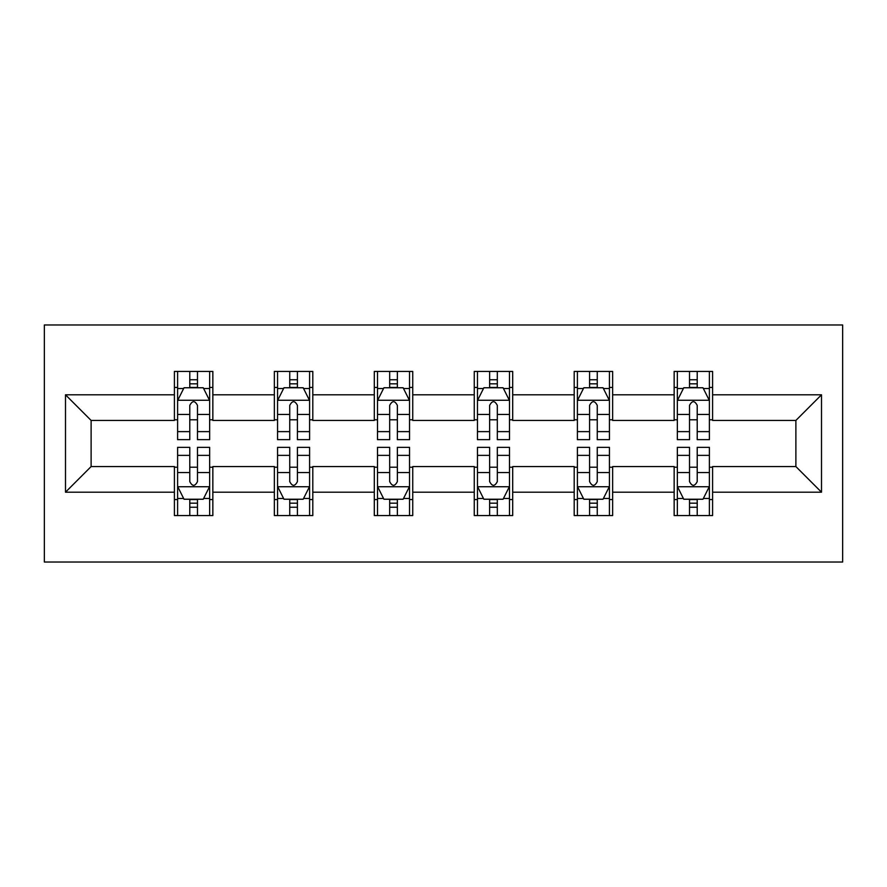 <?xml version="1.0" encoding="UTF-8"?>
<svg xmlns="http://www.w3.org/2000/svg" width="887" height="887" viewBox="0 0 887 887"><rect width="100%" height="100%" fill="white"/><g stroke="black" fill="none" stroke-linecap="round" stroke-linejoin="round"><path stroke-width="1.33" d="M44.35 562.025L842.65 562.025L842.65 324.975L44.35 324.975L44.35 562.025M712.594 394.804L712.594 371.42L674.153 371.42L674.153 394.804L612.64 394.804L612.64 371.42L574.199 371.42L574.199 394.804L512.697 394.804L512.697 371.42L474.257 371.42L474.257 394.804L412.743 394.804L412.743 371.42L374.303 371.42L374.303 394.804L312.801 394.804L312.801 371.42L274.36 371.42L274.36 394.804L212.847 394.804L212.847 371.42L174.406 371.42L174.406 394.804L65.494 394.804L65.494 492.196L91.117 466.562L174.406 466.562L174.406 515.58L212.847 515.58L212.847 466.562L274.36 466.562L274.36 515.58L312.801 515.58L312.801 466.562L374.303 466.562L374.303 515.58L412.743 515.58L412.743 466.562L474.257 466.562L474.257 515.58L512.697 515.58L512.697 466.562L574.199 466.562L574.199 515.58L612.64 515.58L612.64 466.562L674.153 466.562L674.153 515.58L712.594 515.58L712.594 466.562L795.883 466.562L795.883 420.438L712.594 420.438L712.594 394.804L821.506 394.804L821.506 492.196L712.594 492.196M674.153 492.196L612.64 492.196M574.199 492.196L512.697 492.196M474.257 492.196L412.743 492.196M374.303 492.196L312.801 492.196M274.36 492.196L212.847 492.196M174.406 492.196L65.494 492.196M674.153 394.804L674.153 420.438L612.64 420.438L612.64 394.804M574.199 394.804L574.199 420.438L512.697 420.438L512.697 394.804M474.257 394.804L474.257 420.438L412.743 420.438L412.743 394.804M374.303 394.804L374.303 420.438L312.801 420.438L312.801 394.804M274.36 394.804L274.36 420.438L212.847 420.438L212.847 394.804M174.406 394.804L174.406 420.438L91.117 420.438L65.494 394.804M91.117 420.438L91.117 466.562M821.506 492.196L795.883 466.562M795.883 420.438L821.506 394.804M174.406 387.442L177.611 387.442M189.785 387.442L197.479 387.442M209.654 387.442L212.847 387.442M174.406 419.795L177.611 419.795M189.785 419.795L197.479 419.795M209.654 419.795L212.847 419.795M174.406 467.205L177.611 467.205M189.785 467.205L197.479 467.205M209.654 467.205L212.847 467.205M174.406 499.558L177.611 499.558M189.785 499.558L197.479 499.558M209.654 499.558L212.847 499.558M274.36 467.205L277.564 467.205M289.739 467.205L297.422 467.205M309.596 467.205L312.801 467.205M274.36 499.558L277.564 499.558M289.739 499.558L297.422 499.558M309.596 499.558L312.801 499.558M274.36 387.442L277.564 387.442M289.739 387.442L297.422 387.442M309.596 387.442L312.801 387.442M274.36 419.795L277.564 419.795M289.739 419.795L297.422 419.795M309.596 419.795L312.801 419.795M374.303 467.205L377.507 467.205M389.681 467.205L397.365 467.205M409.539 467.205L412.743 467.205M374.303 499.558L377.507 499.558M389.681 499.558L397.365 499.558M409.539 499.558L412.743 499.558M374.303 387.442L377.507 387.442M389.681 387.442L397.365 387.442M409.539 387.442L412.743 387.442M374.303 419.795L377.507 419.795M389.681 419.795L397.365 419.795M409.539 419.795L412.743 419.795M474.257 467.205L477.461 467.205M489.635 467.205L497.319 467.205M509.493 467.205L512.697 467.205M474.257 499.558L477.461 499.558M489.635 499.558L497.319 499.558M509.493 499.558L512.697 499.558M474.257 387.442L477.461 387.442M489.635 387.442L497.319 387.442M509.493 387.442L512.697 387.442M474.257 419.795L477.461 419.795M489.635 419.795L497.319 419.795M509.493 419.795L512.697 419.795M574.199 467.205L577.404 467.205M589.578 467.205L597.261 467.205M609.436 467.205L612.64 467.205M574.199 499.558L577.404 499.558M589.578 499.558L597.261 499.558M609.436 499.558L612.64 499.558M574.199 387.442L577.404 387.442M589.578 387.442L597.261 387.442M609.436 387.442L612.64 387.442M574.199 419.795L577.404 419.795M589.578 419.795L597.261 419.795M609.436 419.795L612.64 419.795M674.153 467.205L677.346 467.205M689.521 467.205L697.215 467.205M709.389 467.205L712.594 467.205M674.153 499.558L677.346 499.558M689.521 499.558L697.215 499.558M709.389 499.558L712.594 499.558M674.153 387.442L677.346 387.442M689.521 387.442L697.215 387.442M709.389 387.442L712.594 387.442M674.153 419.795L677.346 419.795M689.521 419.795L697.215 419.795M709.389 419.795L712.594 419.795M197.479 379.747L189.785 379.747M209.654 431.625L197.479 431.625L197.479 439.653L209.654 439.653L209.654 400.569L203.245 387.763L184.019 387.763L177.611 400.569L177.611 439.653L189.785 439.653L189.785 431.625L177.611 431.625M177.611 400.569L177.611 371.42M209.654 400.569L209.654 371.42M189.785 387.763L189.785 371.42M197.479 371.42L197.479 387.763M197.479 431.625L197.479 405.381C194.918 400.447 192.357 400.447 189.785 405.381L189.785 431.625M189.785 507.253L197.479 507.253M177.611 455.375L189.785 455.375L189.785 447.347L177.611 447.347L177.611 486.431L184.019 499.237L203.245 499.237L209.654 486.431L209.654 447.347L197.479 447.347L197.479 455.375L209.654 455.375M209.654 486.431L209.654 515.58M177.611 486.431L177.611 515.58M197.479 499.237L197.479 515.58M189.785 515.58L189.785 499.237M189.785 455.375L189.785 481.619C192.346 486.553 194.907 486.553 197.479 481.619L197.479 455.375M297.422 379.747L289.739 379.747M309.596 431.625L297.422 431.625L297.422 439.653L309.596 439.653L309.596 400.569L303.188 387.763L283.973 387.763L277.564 400.569L277.564 439.653L289.739 439.653L289.739 431.625L277.564 431.625M277.564 400.569L277.564 371.42M309.596 400.569L309.596 371.42M289.739 387.763L289.739 371.42M297.422 371.42L297.422 387.763M297.422 431.625L297.422 405.381C294.861 400.447 292.3 400.447 289.739 405.381L289.739 431.625M397.365 379.747L389.681 379.747M409.539 431.625L397.365 431.625L397.365 439.653L409.539 439.653L409.539 400.569L403.142 387.763L383.916 387.763L377.507 400.569L377.507 439.653L389.681 439.653L389.681 431.625L377.507 431.625M377.507 400.569L377.507 371.42M409.539 400.569L409.539 371.42M389.681 387.763L389.681 371.42M397.365 371.42L397.365 387.763M397.365 431.625L397.365 405.381C394.815 400.447 392.254 400.447 389.681 405.381L389.681 431.625M289.739 507.253L297.422 507.253M277.564 455.375L289.739 455.375L289.739 447.347L277.564 447.347L277.564 486.431L283.973 499.237L303.188 499.237L309.596 486.431L309.596 447.347L297.422 447.347L297.422 455.375L309.596 455.375M309.596 486.431L309.596 515.58M277.564 486.431L277.564 515.58M297.422 499.237L297.422 515.58M289.739 515.58L289.739 499.237M289.739 455.375L289.739 481.619C292.289 486.553 294.861 486.553 297.422 481.619L297.422 455.375M389.681 507.253L397.365 507.253M377.507 455.375L389.681 455.375L389.681 447.347L377.507 447.347L377.507 486.431L383.916 499.237L403.142 499.237L409.539 486.431L409.539 447.347L397.365 447.347L397.365 455.375L409.539 455.375M409.539 486.431L409.539 515.58M377.507 486.431L377.507 515.58M397.365 499.237L397.365 515.58M389.681 515.58L389.681 499.237M389.681 455.375L389.681 481.619C392.242 486.553 394.804 486.553 397.365 481.619L397.365 455.375M497.319 379.747L489.635 379.747M509.493 431.625L497.319 431.625L497.319 439.653L509.493 439.653L509.493 400.569L503.084 387.763L483.858 387.763L477.461 400.569L477.461 439.653L489.635 439.653L489.635 431.625L477.461 431.625M477.461 400.569L477.461 371.42M509.493 400.569L509.493 371.42M489.635 387.763L489.635 371.42M497.319 371.42L497.319 387.763M497.319 431.625L497.319 405.381C494.758 400.447 492.196 400.447 489.635 405.381L489.635 431.625M597.261 379.747L589.578 379.747M609.436 431.625L597.261 431.625L597.261 439.653L609.436 439.653L609.436 400.569L603.027 387.763L583.812 387.763L577.404 400.569L577.404 439.653L589.578 439.653L589.578 431.625L577.404 431.625M577.404 400.569L577.404 371.42M609.436 400.569L609.436 371.42M589.578 387.763L589.578 371.42M597.261 371.42L597.261 387.763M597.261 431.625L597.261 405.381C594.711 400.447 592.139 400.447 589.578 405.381L589.578 431.625M697.215 379.747L689.521 379.747M709.389 431.625L697.215 431.625L697.215 439.653L709.389 439.653L709.389 400.569L702.981 387.763L683.755 387.763L677.346 400.569L677.346 439.653L689.521 439.653L689.521 431.625L677.346 431.625M677.346 400.569L677.346 371.42M709.389 400.569L709.389 371.42M689.521 387.763L689.521 371.42M697.215 371.42L697.215 387.763M697.215 431.625L697.215 405.381C694.654 400.447 692.093 400.447 689.521 405.381L689.521 431.625M489.635 507.253L497.319 507.253M477.461 455.375L489.635 455.375L489.635 447.347L477.461 447.347L477.461 486.431L483.858 499.237L503.084 499.237L509.493 486.431L509.493 447.347L497.319 447.347L497.319 455.375L509.493 455.375M509.493 486.431L509.493 515.58M477.461 486.431L477.461 515.58M497.319 499.237L497.319 515.58M489.635 515.58L489.635 499.237M489.635 455.375L489.635 481.619C492.185 486.553 494.746 486.553 497.319 481.619L497.319 455.375M589.578 507.253L597.261 507.253M577.404 455.375L589.578 455.375L589.578 447.347L577.404 447.347L577.404 486.431L583.812 499.237L603.027 499.237L609.436 486.431L609.436 447.347L597.261 447.347L597.261 455.375L609.436 455.375M609.436 486.431L609.436 515.58M577.404 486.431L577.404 515.58M597.261 499.237L597.261 515.58M589.578 515.58L589.578 499.237M589.578 455.375L589.578 481.619C592.139 486.553 594.7 486.553 597.261 481.619L597.261 455.375M689.521 507.253L697.215 507.253M677.346 455.375L689.521 455.375L689.521 447.347L677.346 447.347L677.346 486.431L683.755 499.237L702.981 499.237L709.389 486.431L709.389 447.347L697.215 447.347L697.215 455.375L709.389 455.375M709.389 486.431L709.389 515.58M677.346 486.431L677.346 515.58M697.215 499.237L697.215 515.58M689.521 515.58L689.521 499.237M689.521 455.375L689.521 481.619C692.082 486.553 694.643 486.553 697.215 481.619L697.215 455.375M209.487 400.259L177.777 400.259M177.611 388.528L183.631 388.528M203.622 388.528L209.654 388.528M189.785 414.451L177.611 414.451M209.654 414.451L197.479 414.451M197.479 383.827L189.785 383.827M177.777 486.741L209.487 486.741M209.654 498.472L203.622 498.472M183.631 498.472L177.611 498.472M197.479 472.549L209.654 472.549M177.611 472.549L189.785 472.549M189.785 503.173L197.479 503.173M309.441 400.259L277.72 400.259M277.564 388.528L283.585 388.528M303.576 388.528L309.596 388.528M289.739 414.451L277.564 414.451M309.596 414.451L297.422 414.451M297.422 383.827L289.739 383.827M409.384 400.259L377.674 400.259M377.507 388.528L383.528 388.528M403.518 388.528L409.539 388.528M389.681 414.451L377.507 414.451M409.539 414.451L397.365 414.451M397.365 383.827L389.681 383.827M277.72 486.741L309.441 486.741M309.596 498.472L303.576 498.472M283.585 498.472L277.564 498.472M297.422 472.549L309.596 472.549M277.564 472.549L289.739 472.549M289.739 503.173L297.422 503.173M377.674 486.741L409.384 486.741M409.539 498.472L403.518 498.472M383.528 498.472L377.507 498.472M397.365 472.549L409.539 472.549M377.507 472.549L389.681 472.549M389.681 503.173L397.365 503.173M509.326 400.259L477.616 400.259M477.461 388.528L483.482 388.528M503.472 388.528L509.493 388.528M489.635 414.451L477.461 414.451M509.493 414.451L497.319 414.451M497.319 383.827L489.635 383.827M609.28 400.259L577.559 400.259M577.404 388.528L583.424 388.528M603.415 388.528L609.436 388.528M589.578 414.451L577.404 414.451M609.436 414.451L597.261 414.451M597.261 383.827L589.578 383.827M709.223 400.259L677.513 400.259M677.346 388.528L683.378 388.528M703.369 388.528L709.389 388.528M689.521 414.451L677.346 414.451M709.389 414.451L697.215 414.451M697.215 383.827L689.521 383.827M477.616 486.741L509.326 486.741M509.493 498.472L503.472 498.472M483.482 498.472L477.461 498.472M497.319 472.549L509.493 472.549M477.461 472.549L489.635 472.549M489.635 503.173L497.319 503.173M577.559 486.741L609.28 486.741M609.436 498.472L603.415 498.472M583.424 498.472L577.404 498.472M597.261 472.549L609.436 472.549M577.404 472.549L589.578 472.549M589.578 503.173L597.261 503.173M677.513 486.741L709.223 486.741M709.389 498.472L703.369 498.472M683.378 498.472L677.346 498.472M697.215 472.549L709.389 472.549M677.346 472.549L689.521 472.549M689.521 503.173L697.215 503.173"/></g></svg>
